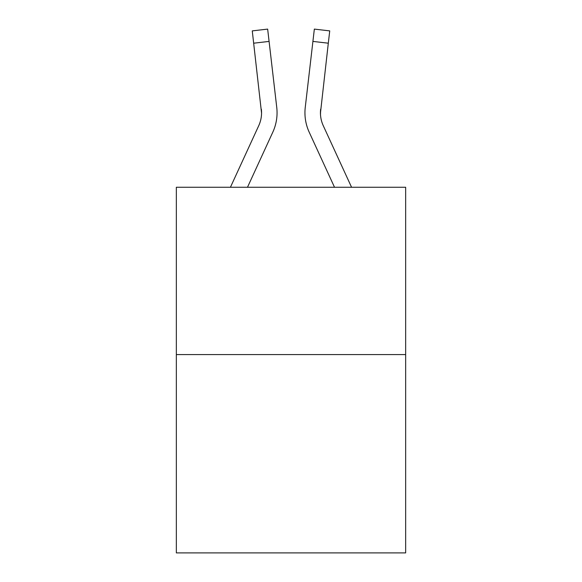 <?xml version="1.0" encoding="UTF-8"?>
<svg xmlns="http://www.w3.org/2000/svg" width="582" height="582" viewBox="0 0 582 582"><rect width="100%" height="100%" fill="white"/><g stroke="black" fill="none" stroke-linecap="round" stroke-linejoin="round"><path stroke-width="0.87" d="M405.654 354.584L405.654 187.258L176.346 187.258L176.346 552.9L405.654 552.9L405.654 354.584L176.346 354.584M261.558 113.134L261.354 109.19A30.984 30.984 -0.4 0 1 258.728 125.705L230.436 187.258L258.728 125.705A30.984 30.984 0 0 0 261.558 113.141L252.268 30.89L267.655 29.1L252.268 30.89L267.655 29.1L252.268 30.89L267.655 29.1L252.268 30.89L267.655 29.1L252.268 30.89L267.655 29.1L252.268 30.89L267.655 29.1L252.268 30.89L267.655 29.1L252.268 30.89L267.655 29.1L252.268 30.89L267.655 29.1L252.268 30.89L267.655 29.1L252.268 30.89L267.655 29.1L252.268 30.89L267.655 29.1L252.268 30.89L267.655 29.1L252.268 30.89L267.655 29.1L252.268 30.89L267.655 29.1L252.268 30.89L267.655 29.1L252.268 30.89L267.655 29.1L252.268 30.89L267.655 29.1L252.268 30.89L267.655 29.1L252.268 30.89L267.655 29.1L252.268 30.89L267.655 29.1L252.268 30.89L267.655 29.1L252.268 30.89L267.655 29.1L252.268 30.89L267.655 29.1L252.268 30.89L267.655 29.1L269.088 41.409L253.694 43.199M247.488 187.258L272.805 132.179A46.48 46.48 -0.4 0 0 276.748 107.408L269.088 41.409M320.493 114.589L320.646 109.19A30.984 30.984 0.4 0 0 323.272 125.705L351.564 187.258L323.272 125.705A30.984 30.984 0 0 1 320.442 113.134L328.306 43.199L312.912 41.409L314.345 29.1L329.732 30.89L314.345 29.1L329.732 30.89L314.345 29.1L329.732 30.89L314.345 29.1L329.732 30.89L314.345 29.1L329.732 30.89L314.345 29.1L329.732 30.89L314.345 29.1L329.732 30.89L314.345 29.1L329.732 30.89L314.345 29.1L329.732 30.89L314.345 29.1L329.732 30.89L314.345 29.1L329.732 30.89L314.345 29.1L329.732 30.89L314.345 29.1L329.732 30.89L314.345 29.1L329.732 30.89L314.345 29.1L329.732 30.89L314.345 29.1L329.732 30.89L314.345 29.1L329.732 30.89L314.345 29.1L329.732 30.89L314.345 29.1L329.732 30.89L328.306 43.199M304.946 113.214L305.026 115.505M334.512 187.258L309.195 132.179A46.48 46.48 0.4 0 1 305.252 107.408L312.912 41.409M320.442 113.141L320.646 109.19L320.442 113.141M276.53 105.546L276.748 107.408M267.655 29.1L252.268 30.89M305.252 107.408L305.47 105.546M329.732 30.89L314.345 29.1"/></g></svg>
